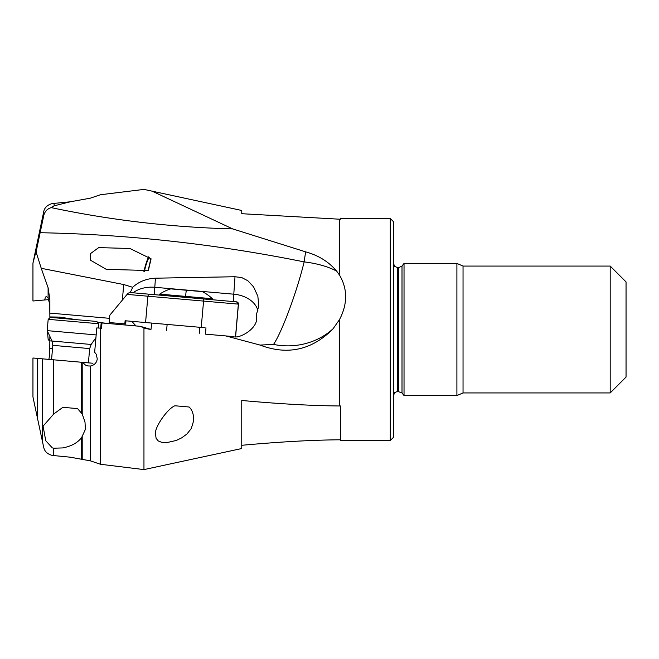 <?xml version="1.0" encoding="UTF-8"?>
<svg xmlns="http://www.w3.org/2000/svg" width="659" height="659" viewBox="0 0 659 659"><rect width="100%" height="100%" fill="white"/><g stroke="black" fill="none" stroke-linecap="round" stroke-linejoin="round"><path stroke-width="0.99" d="M53.717 414.017L62.885 407.32L77.564 408.596L82.21 414.009L82.21 362.31L82.622 362.351L32.95 358.002L53.717 359.822L53.717 414.017L43.082 426.159L45.751 440.747L52.3 447.873L53.717 448.211L53.717 455.567L52.3 455.443C47.473 454.125 44.623 451.481 43.758 447.51L42.629 442.403L42.629 358.85M92.927 363.249L82.622 362.351L85.398 365.037L87.804 365.934L90.382 366.025C94.418 365.177 96.716 362.788 97.26 358.85L96.263 354.262L94.649 352.26L96.782 327.927L100.465 328.141L100.465 464.266L90.382 460.847L70.2 457.189L53.717 455.567M81.642 413.036L81.642 362.261L53.717 359.822M49.87 336.378L49.722 354.69L48.865 359.394M49.763 348.331L52.522 348.57M49.87 340.868L52.053 341.065M340.604 219.2L340.604 218.491L340.604 219.2L339.55 219.2L241.754 213.705L241.754 210.468L143.959 189.405L100.465 194.734L90.382 198.153L70.2 201.811L52.3 203.557C47.473 204.867 44.631 207.511 43.758 211.49L32.95 263.13L36.204 250.684L36.097 252.002L41.237 268.295L48.099 287.703L49.87 299.54L49.87 317.91M32.95 263.13L32.95 300.998L44.697 299.969L45.356 297.225L46.105 296.665L47.044 296.97L48.099 298.107L49.722 304.31L49.87 316.312L49.87 313.107L109.559 318.33M153.135 191.637L232.643 228.895C171.365 227.297 110.885 220.205 51.204 207.626C47.3 208.804 44.82 211.448 43.758 215.534L40.133 232.718C128.134 234.406 216.136 244.135 304.137 261.895L305.628 251.845L232.643 228.895M70.2 201.811L54.104 205.822L51.204 207.626M36.097 252.002L40.133 232.718M205.534 334.154L233.088 336.568C239.044 339.286 258.122 328.544 256.615 317.399L256.664 313.808L258.814 305.652L257.85 296.253L253.575 286.846L247.817 280.718L241.762 277.596L234.999 276.739L155.433 278.189C146.273 278.666 138.695 281.706 132.698 287.299L123.719 284.54L41.237 268.295M273.543 344.418L260.066 345.069C287.299 355.399 311.427 350.201 332.433 329.5L333.108 328.734A63.429 56.913 0 0 1 287.744 345.868A63.429 56.913 0 0 1 273.543 344.418C281.986 332.012 297.011 291.476 304.137 261.895A63.429 28.008 180 0 1 336.658 271.121C328.825 261.804 318.478 255.371 305.628 251.845M225.839 335.933L260.066 345.069M151.092 258.83L129.914 248.492L98.71 247.611L90.44 253.641L90.645 260.28L106.272 269.342L148.349 270.519L151.092 258.83M149.387 329.245L143.959 328.042L140.359 326.329L150.582 329.343M100.465 464.266L143.959 469.595L241.754 448.532L241.754 400.474C279.465 403.918 312.069 405.746 339.55 405.969L339.55 319.516C347.672 303.799 347.672 289.021 339.55 275.165L336.658 271.121M340.604 439.8L339.55 439.8C312.069 440.023 279.465 441.851 241.754 445.295M143.959 469.595L143.959 328.042M333.108 328.734L339.55 319.516M189.117 407.007L174.981 405.771C168.103 408.02 154.618 426.851 155.433 433.811L156.125 438.367L158.292 440.97L162.073 442.477L166.406 442.708L176.258 440.467L181.686 437.856L186.942 433.984L191.275 428.572L193.746 420.45C193.73 414.322 192.189 409.832 189.117 407.007M390.293 440.509L390.293 218.491L393.464 221.663L393.464 437.337L390.293 440.509L340.604 440.509L340.604 405.969L339.55 405.969M339.55 219.2L339.55 275.165M241.754 210.468L241.754 213.705M32.95 358.002L32.95 396.932L42.629 442.403M37.505 358.397L37.505 418.852M53.717 448.211L62.77 447.922C71.427 446.217 77.721 442.741 81.642 437.51L85.102 430.039L85.349 428.226L84.995 421.991L82.21 414.009M100.465 328.141L101.527 328.24L101.988 322.968L140.359 326.329M49.87 316.921L59.755 317.111L59.656 318.206M107.977 323.495L97.483 322.259M76.493 319.681L59.755 317.111M132.698 287.299L130.26 292.547M136.001 325.95L131.775 321.337M77.564 408.596L75.324 408.407M133.077 292.794A26.434 18.683 -176 0 1 154.799 287.291A26.434 0.461 -85 0 1 154.247 294.647M151.694 323.075A26.434 0.461 -85 0 1 151.545 324.525A26.434 0.461 -85 0 1 151.002 329.385M44.697 299.969L48.865 299.606M147.838 270.684A10.569 1.68 -74.4 0 0 150.466 258.402A10.569 1.68 -74.4 0 0 150.466 258.279M149.288 257.331A10.569 1.68 -74.4 0 0 144.412 271.549M143.917 271.64A13.213 2.101 105.6 0 1 145.186 266.417A13.213 2.101 105.6 0 1 146.051 263.526A13.213 2.101 105.6 0 1 148.637 256.853M626.05 377.072L626.05 281.928L610.193 266.071L610.193 392.929L626.05 377.072M398.67 391.347L398.67 267.653L397.69 267.653L397.69 391.347L402.006 392.97L402.006 266.03L404.033 263.427L404.033 395.573L456.901 395.573L456.901 263.427L463.038 266.071L463.038 392.929L610.193 392.929M47.39 328.347L47.44 327.836M49.87 341.09L48.181 339.673L49.87 339.525M52.045 341.041L52.802 345.349L89.665 348.578L91.164 344.459L52.045 341.041L47.193 330.637L96.165 334.92M48.181 319.327L50.471 317.407L73.24 319.393L96.815 321.46L98.735 323.75L48.181 319.327L47.193 330.637M236.441 301.838A2.117 2.117 95 0 1 238.36 304.128L147.88 296.212L148.662 294.153L236.532 301.847L129.864 292.514L128.044 293.255L109.831 315.167L109.188 322.539L125.696 323.981L125.968 320.826M127.096 294.392L147.88 296.212L145.573 322.539L125.103 320.752L124.823 323.907M145.573 322.539L205.04 327.745M205.427 334.146L205.979 327.828M195.278 291.014L170.772 288.873A42.291 42.291 0 0 0 159.7 294.12L159.61 295.117M185.566 296.377A42.291 0.741 95 0 1 186.291 290.232L202.362 291.632A42.291 42.291 0 0 1 212.355 298.725L159.7 294.12M54.104 203.433L54.104 205.822M43.758 215.534L43.758 211.49M48.099 298.107L48.099 287.703M82.21 436.744L82.21 459.381M90.382 460.847L90.382 366.025M55.875 317.877L55.966 316.847M118.851 324.45A5.288 1.367 95 0 0 119.765 323.462M122.36 300.092L123.719 284.54M81.642 459.282L81.642 437.51M100.703 328.166L101.189 322.663M155.433 278.189L154.799 287.291L233.78 294.194L234.999 276.739M233.22 301.558A26.434 0.461 95 0 0 233.78 294.194A26.434 18.683 -176 0 1 257.891 310.735M201.234 327.408L203.763 298.98M235.617 336.642L238.36 304.128L235.518 336.642M235.609 336.642L238.451 304.137A2.117 2.117 -85 0 0 236.532 301.847L238.459 304.137M390.293 218.491L340.604 218.491M134.708 325.109A26.434 26.434 0 0 0 135.606 325.917M463.038 266.071L610.193 266.071M456.901 395.573L463.038 392.929M404.033 263.427L456.901 263.427M402.006 392.97L404.033 395.573M402.006 266.03L398.67 267.653M397.69 391.347L394.725 392.558L393.464 395.573M397.69 267.653L394.725 266.442L393.464 263.427M48.181 339.673L47.44 331.164M47.291 329.5L47.193 328.363M52.802 345.349L51.559 359.633M89.665 348.578L88.413 362.854M91.164 344.459L95.926 337.663M98.735 323.75L98.364 327.96M212.355 298.725L212.272 299.721M199.776 327.284L199.224 333.602M167.131 324.426L166.57 330.744"/></g></svg>
